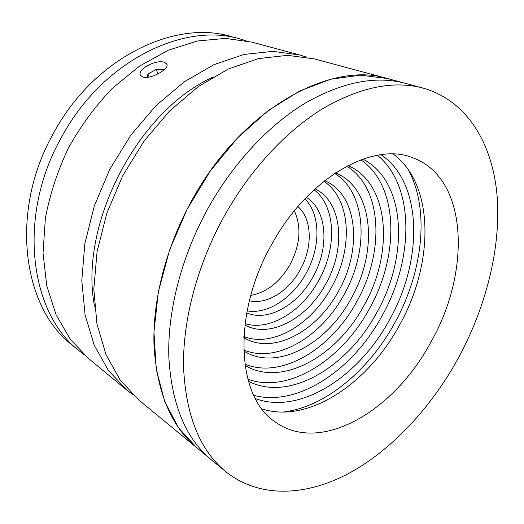 <?xml version="1.0" encoding="UTF-8"?>
<svg xmlns="http://www.w3.org/2000/svg" width="524" height="524" viewBox="0 0 524 524"><rect width="100%" height="100%" fill="white"/><g stroke="black" fill="none" stroke-linecap="round" stroke-linejoin="round"><path stroke-width="0.79" d="M255.358 398.574C299.957 415.25 358.92 376.507 389.286 320.229C423.006 261.031 423.209 183.164 381.04 154.711M253.721 395.319C297.756 407.364 352.822 369.793 381.806 316.319C413.881 259.832 415.322 186.164 377.437 155.268M248.389 381.21C289.097 402.38 347.478 367.147 376.52 313.07C409.002 256.478 406.434 181.337 362.857 159.113M247.819 379.186C288.292 394.153 341.74 359.923 369.138 309.219C399.622 255.85 399.026 185.751 360.879 159.827M244.996 365.372C281.578 387.596 336.801 356.228 363.761 305.911C394.055 253.393 389.895 183.505 347.995 165.545M244.819 364.082C281.414 379.428 331.253 348.833 356.484 302.119C384.623 253.027 382.9 188.437 346.836 166.147M243.719 350.929C276.279 371.811 326.609 344.288 351.001 298.759C378.472 251.265 373.75 188.182 335.484 172.881M243.686 349.947C276.344 363.846 321.186 336.906 343.823 295.019C369.112 250.989 367.049 193.186 334.666 173.424M243.804 337.594C272.532 355.495 316.751 331.646 338.249 291.606C362.451 249.791 358.003 194.509 324.67 180.688M243.857 336.572C272.572 347.753 311.42 324.382 331.168 287.925C353.228 249.522 351.473 199.356 323.871 181.324M244.865 325.037C269.873 338.877 307.149 318.507 325.496 284.453C346.122 248.789 342.611 201.95 315.062 188.837M245.029 323.675C269.736 331.306 301.876 311.426 318.52 280.831C337.076 248.474 336.126 206.548 314.046 189.767M246.719 312.907C267.967 322.057 297.73 305.014 312.749 277.307C329.563 248.14 327.461 210.176 306.258 197.384M247.105 310.889C267.581 314.564 292.523 298.136 305.872 273.738C320.721 247.76 320.891 214.499 304.837 198.871M249.358 300.75C266.578 305.007 288.475 291.272 300.003 270.161C312.854 247.747 312.389 218.973 297.887 206.594M250.76 295.412C266.624 292.458 279.665 282.285 289.883 264.908C300.213 245.147 301.706 227.121 294.35 210.831M282.953 412.087C324.972 407.299 368.608 370.573 394.467 323.419C422.875 272.604 430.289 209.456 408.058 169.35M430.846 342.179C471.345 271.602 468.58 176.896 411.779 157.416C372.649 141.925 308.459 177.374 272.192 243.562C231.457 314.302 236.972 397.736 275.369 422.023C321.297 454.983 394.775 410.063 430.846 342.179M261.928 408.871C308.21 424.086 367.999 383.457 399.223 325.64C433.813 264.725 435.202 184.939 393.242 154.089M387.367 78.515L314.413 58.924L287.643 55.334L258.601 58.57L228.366 68.991L198.229 86.604L169.619 110.964L143.989 141.166L122.682 175.841L106.791 213.314L97.064 251.71L93.816 289.15L96.947 323.917L105.992 354.597L120.206 380.136L138.657 399.858L196.965 447.928C171.315 426.641 156.997 392.627 154.017 345.886C152.373 300.088 166.272 245.782 192.976 198.341C242.907 108.075 331.365 60.719 387.4 78.521L360.414 75.181L330.749 79.229L299.492 91.084L267.98 110.754L237.719 137.747L210.294 171.034L187.179 209.083L169.593 249.981L158.386 291.632L153.951 331.941L156.204 369.027L164.68 401.364L178.592 427.879L196.965 447.928L211.27 459.725C185.653 438.477 171.499 404.142 168.813 356.706C167.483 310.215 181.874 254.847 209.122 206.364C234.444 161.634 269.624 124.535 305.466 102.979C342.493 81.986 375.774 75.436 405.307 83.329C375.774 75.436 342.493 81.986 305.466 102.979C269.624 124.535 234.444 161.634 209.122 206.364C181.874 254.847 167.483 310.215 168.813 356.706C171.499 404.142 185.653 438.477 211.27 459.725L225.471 471.43C259.485 498.809 306.232 496.156 349.036 473.264C391.991 449.834 430.787 407.855 457.852 358.966C486.069 307.202 501.18 247.891 497.086 195.714C492.626 143.995 467.434 100.641 423.078 88.104C393.616 80.218 360.217 87.043 322.882 108.586C286.72 130.705 251.048 168.689 225.228 214.368C197.437 263.886 182.548 320.308 183.557 367.488C185.928 415.591 199.899 450.24 225.471 471.43M164.477 62.376L166.658 63.856C170.582 68.389 150.25 80.074 142.685 76.976L140.642 75.456C136.299 69.594 156.512 59.002 164.477 62.376M212.495 77.329C137.281 111.396 78.639 225.182 94.536 306.206M306.959 57.221L299.695 54.974L273.011 51.345L244.125 54.424L214.133 64.57L184.297 81.783L156.034 105.625L130.777 135.212L109.83 169.219L94.281 206.011L84.829 243.752L81.803 280.602L85.085 314.891L94.222 345.218L108.461 370.527L126.9 390.164L132.972 394.801M299.695 54.974L251.874 42.136L225.543 38.396L197.273 41.003L168.119 50.278L139.325 66.214L112.234 88.405C95.407 106.031 80.814 125.858 68.441 147.886C57.673 170.745 49.99 194.142 45.392 218.069L43.027 253.013L46.747 285.711L56.101 314.839L70.373 339.388L88.694 358.671L126.9 390.164M84.207 354.755L79.484 351.073C29.796 313.496 16.486 215.96 61.884 136.548C102.914 60.673 184.088 21.753 240.346 39.038L246.044 40.741M79.484 351.073L72.057 344.956C22.519 307.431 9.052 210.884 53.88 132.526C94.392 57.653 174.924 19.336 231.051 36.542L240.346 39.038M158.052 73.891L156.204 69.43L147.906 74.028L147.362 77.349M149.196 77.08L147.906 74.028M163.73 70.144L163.822 69.469L156.204 69.43M405.307 83.329L423.078 88.104M166.973 64.629L166.658 63.856M387.4 78.521L405.268 83.323"/></g></svg>
